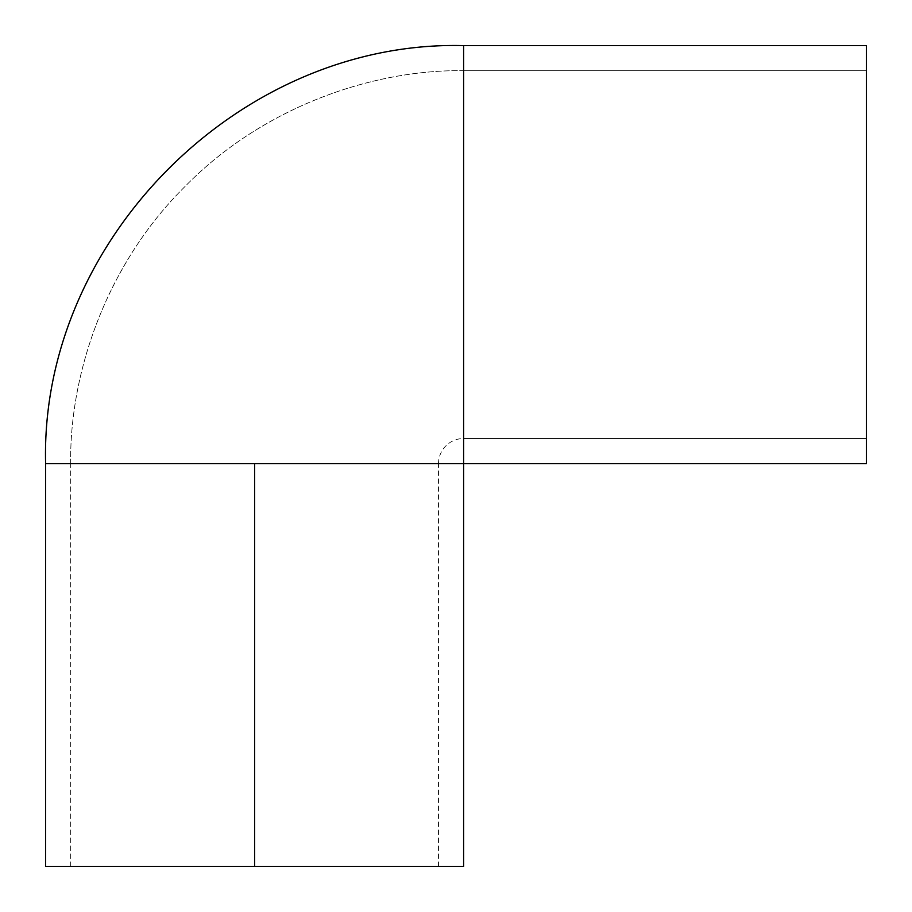 <?xml version="1.0" encoding="UTF-8"?>
<svg xmlns="http://www.w3.org/2000/svg" width="912" height="912" viewBox="0 0 912 912"><rect width="100%" height="100%" fill="white"/><g stroke="black" fill="none" stroke-linecap="round" stroke-linejoin="round"><path stroke-width="0.68" stroke-dasharray="4.56 3.42" d="M254.596 463.604L438.524 463.604A25.08 25.08 0 0 1 463.604 438.524L463.604 70.68C371.458 69.415 262.565 107.605 185.763 185.763C107.605 262.565 69.415 371.458 70.68 463.604L254.596 463.604L254.596 866.4L70.68 866.4L254.596 866.4L254.596 463.604L70.68 463.604L463.604 463.604L254.596 463.604L254.596 866.4L254.596 463.604L45.6 463.604L254.596 463.604L254.596 866.4L45.6 866.4L438.524 866.4L70.68 866.4L254.596 866.4L254.596 463.604L438.524 463.604L70.68 463.604C69.415 371.458 107.605 262.565 185.763 185.763C262.565 107.605 371.458 69.415 463.604 70.68L866.4 70.68L866.4 438.524L463.604 438.524L463.604 70.68L463.604 438.524A25.08 25.08 0 0 0 438.524 463.604L45.6 463.604M463.604 866.4L254.596 866.4L463.604 866.4M463.604 45.6L463.604 463.604L463.604 45.6M866.4 45.6L866.4 463.604L866.4 45.6M866.4 70.68L866.4 438.524L866.4 70.68L463.604 70.68L463.604 438.524L866.4 438.524L866.4 70.68M70.68 866.4L70.68 463.604M438.524 866.4L438.524 463.604"/><path stroke-width="1.37" d="M254.596 463.604L463.604 463.604L463.604 45.6L866.4 45.6L463.604 45.6L463.604 463.604L866.4 463.604L866.4 45.6L866.4 463.604L254.596 463.604L254.596 866.4L463.604 866.4L254.596 866.4L254.596 463.604L45.6 463.604L45.6 866.4L254.596 866.4L45.6 866.4M463.604 463.604L463.604 866.4M45.6 463.604C39.843 240.244 240.244 39.843 463.604 45.6"/></g></svg>
